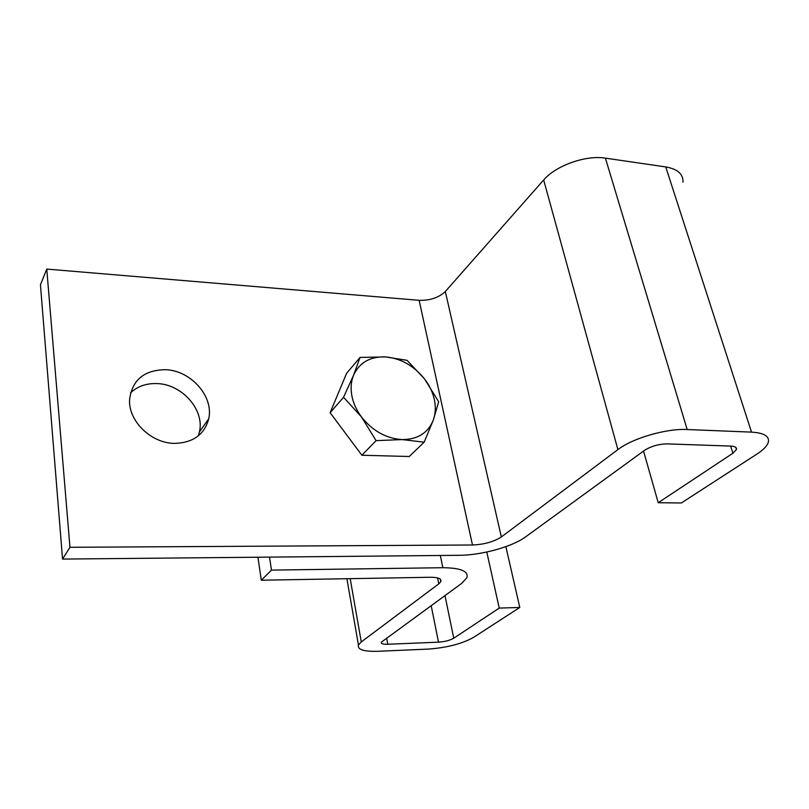 <?xml version="1.0" encoding="UTF-8"?>
<svg xmlns="http://www.w3.org/2000/svg" width="809" height="809" viewBox="0 0 809 809"><rect width="100%" height="100%" fill="white"/><g stroke="black" fill="none" stroke-linecap="round" stroke-linejoin="round"><path stroke-width="1.21" d="M62.546 559.08L40.45 284.839L46.76 269.084L69.958 547.288L472.476 544.993C484.187 544.477 493.803 541.797 501.337 536.964L617.904 449.602C632.365 438.316 666.272 428.365 687.185 429.518L751.521 432.127C764.04 432.896 769.642 436.263 768.317 442.24C767.175 445.931 763.423 449.855 757.052 454.001L681.35 502.976L658.233 502.723L732.903 453.242L736.443 449.491C736.908 447.448 735.007 446.315 730.729 446.083L667.152 443.888C658.597 444.05 651.012 446.234 644.399 450.441L525.567 536.903C512.289 546.803 481.375 555.257 459.027 555.308L62.546 559.08L69.958 547.288M198.296 435.879L199.429 431.915C204.819 409.971 182.055 384.144 157.027 383.587C146.409 383.203 137.581 386.298 130.542 392.85M643.549 451.058L658.233 502.723M46.76 269.084L419.143 300.321C430.064 300.604 438.791 297.672 445.324 291.513L543.668 179.982C555.672 165.683 585.797 154.883 605.405 158.139L665.756 166.937L751.521 432.127M174.501 443.383C192.987 442.847 204.384 434.676 208.692 418.86C214.072 396.643 190.884 370.38 165.471 369.693C144.073 370.016 132.11 380.018 129.582 399.707C128.247 420.983 151.202 443.332 174.501 443.383M682.998 182.187C683.322 174.087 677.568 169.01 665.756 166.937M269.528 557.108L271.47 570.112L261.297 580.215L430.408 577.262C438.195 577.302 441.674 578.738 440.824 581.59L438.771 583.865L361.269 641.941L358.438 645.016C357.244 649.587 363.757 651.68 377.985 651.296L428.163 649.101C446.821 647.736 461.919 643.853 473.467 637.431L519.793 607.468L499.244 608.075L453.748 638.22C449.915 640.394 444.829 641.709 438.498 642.164L387.784 644.267C383.092 644.379 380.938 643.681 381.342 642.184L461.646 583.41L466.844 577.768C468.795 571.245 460.806 567.898 442.857 567.706L271.47 570.112M257.94 557.219L261.297 580.215M505.868 546.651L519.793 607.468M486.785 552.031L499.244 608.075M351.834 395.641C350.489 388.158 351.076 381.322 353.594 375.133L343.552 397.27L361.502 416.989C356.496 410.244 353.27 403.135 351.834 395.641M402.164 439.59C386.217 438.508 372.666 430.975 361.502 416.989L376.074 440.632L402.164 439.59L424.169 442.179L433.371 419.891C428.163 432.906 417.757 439.479 402.164 439.59M434.352 399.585C435.889 406.856 435.566 413.621 433.371 419.891L438.66 401.749L424.644 379.057C429.508 385.478 432.744 392.325 434.352 399.585M385.499 356.9C400.91 358.377 413.955 365.769 424.644 379.057L407.058 360.318L385.499 356.9L360.056 357.416L353.594 375.133C359.55 362.483 370.178 356.395 385.499 356.9M424.169 442.179L409.233 456.509L361.886 455.245L330.123 412.701L346.596 373.313L360.056 357.416M376.074 440.632L361.886 455.245M343.552 397.27L330.123 412.701M730.648 446.083L732.903 453.242M605.405 158.139L687.185 429.518M445.324 291.513L501.337 536.964M543.668 179.982L617.904 449.602M419.143 300.321L472.476 544.993M440.339 555.49L442.857 567.706M350.186 578.657L361.269 641.941M437.558 577.919L438.771 583.865M444.98 595.535L453.748 638.22M387.784 644.267L386.631 637.988M431.177 605.577L438.498 642.164M735.775 447.377L736.443 449.491M199.429 431.915L208.692 418.86M440.349 579.254L440.824 581.59M346.899 578.718L358.438 645.016"/></g></svg>
